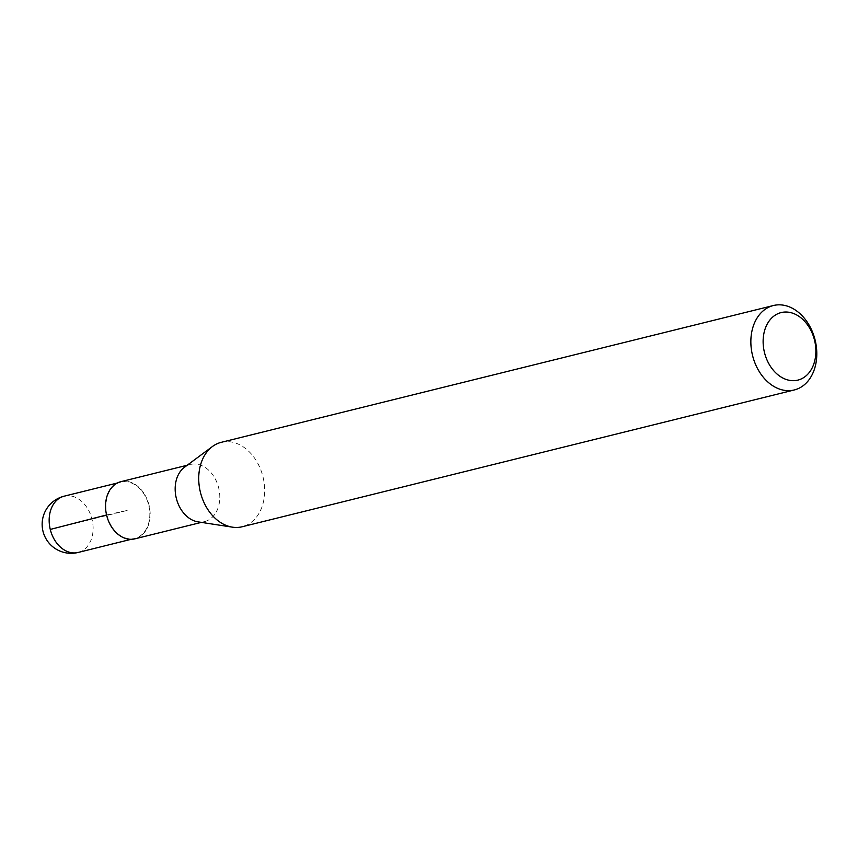 <?xml version="1.0" encoding="UTF-8"?>
<svg xmlns="http://www.w3.org/2000/svg" width="858" height="858" viewBox="0 0 858 858"><rect width="100%" height="100%" fill="white"/><g stroke="black" fill="none" stroke-linecap="round" stroke-linejoin="round"><path stroke-width="0.64" stroke-dasharray="4.29 3.22" d="M106.875 514.897A28.99 21.471 76.1 0 0 134.824 538.406A28.99 21.471 76.1 0 0 148.691 505.105A28.99 21.471 76.1 0 0 120.881 482.132A28.99 21.471 76.1 0 0 106.875 514.897M120.774 481.703A29.429 21.804 -103.9 0 1 149.013 505.03A29.429 21.804 -103.9 0 1 134.931 538.835M184.459 467.278A29.429 21.804 -103.9 0 1 190.401 464.457A29.429 21.804 -103.9 0 1 218.64 487.773A29.429 21.804 -103.9 0 1 204.558 521.589A29.429 21.804 -103.9 0 1 197.983 521.857M221.235 442.331A43.49 32.218 -103.9 0 1 262.966 476.791A43.49 32.218 -103.9 0 1 242.149 526.758M106.564 514.972L127.853 510.274L50.279 529.429M64.168 496.181A28.99 21.482 -103.9 0 1 91.988 519.154A28.99 21.482 -103.9 0 1 78.11 552.466M120.881 482.132L117.224 483.043M134.824 538.406L131.167 539.307M190.401 464.457L187.205 465.25M204.558 521.589L201.351 522.383"/><path stroke-width="1.29" d="M764.328 351.898A34.792 25.772 -103.9 0 1 795.259 314.232A34.792 25.772 -103.9 0 1 808.912 372.919A34.792 25.772 -103.9 0 1 764.328 351.898M752.359 354.686A43.49 32.218 -103.9 0 1 773.369 305.534A43.49 32.218 -103.9 0 1 815.1 340.004A43.49 32.218 -103.9 0 1 794.283 389.961A43.49 32.218 -103.9 0 1 752.359 354.686M201.351 522.383L134.931 538.835A29.429 21.804 -103.9 0 1 106.564 514.961A29.429 21.804 -103.9 0 1 120.774 481.703L187.205 465.25M794.283 389.961L242.149 526.758A43.49 32.218 -103.9 0 1 232.443 527.166L197.983 521.857A29.429 21.804 -103.9 0 1 176.18 497.715A29.429 21.804 -103.9 0 1 184.459 467.278L212.462 446.503A43.49 32.218 -103.9 0 1 221.235 442.331L773.369 305.534M232.443 527.166A43.49 32.218 -103.9 0 1 200.225 491.484A43.49 32.218 -103.9 0 1 212.462 446.503M50.279 529.429L106.564 514.972M50.161 528.946A28.99 21.482 -103.9 0 1 64.168 496.181A28.99 28.99 0 0 0 42.9 530.888A28.99 28.99 0 0 0 78.11 552.466A28.99 21.482 -103.9 0 1 50.161 528.946M117.224 483.043L64.168 496.181M131.167 539.307L78.11 552.466"/></g></svg>
